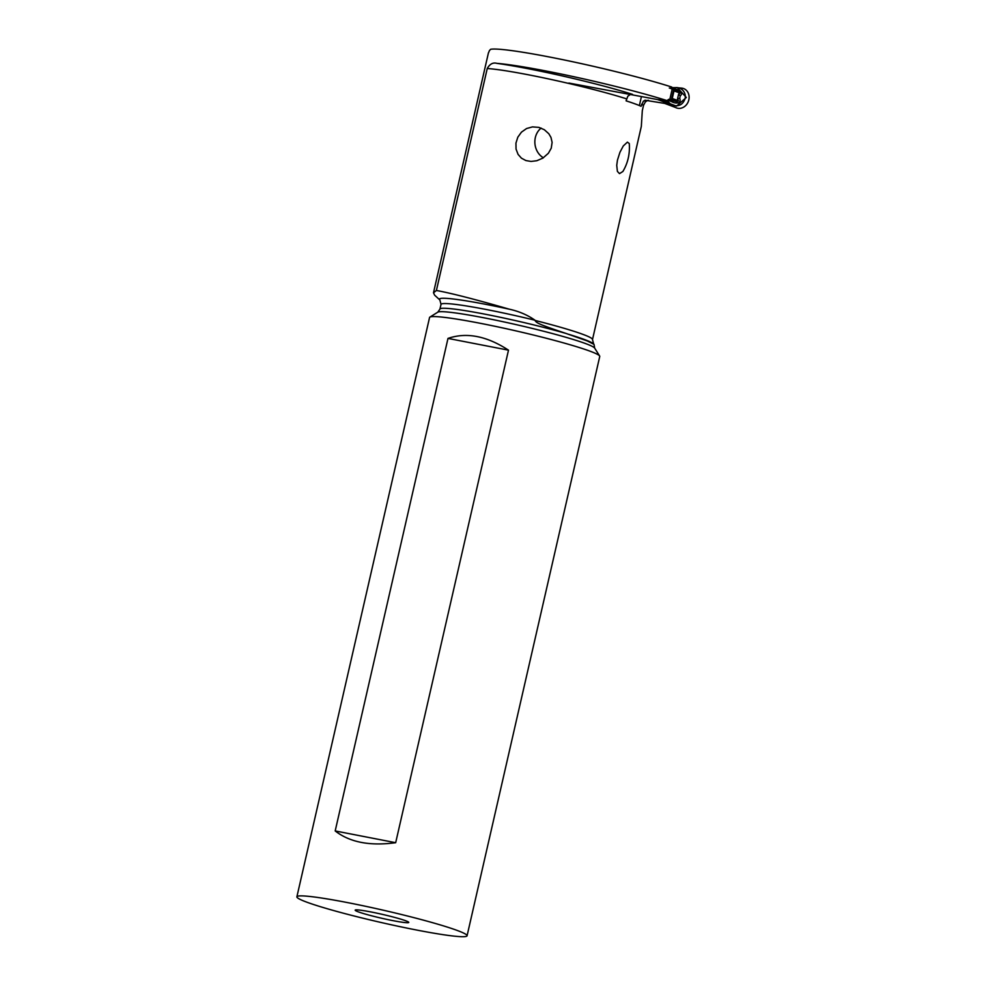 <?xml version="1.0" encoding="UTF-8"?>
<svg xmlns="http://www.w3.org/2000/svg" width="986" height="986" viewBox="0 0 986 986"><rect width="100%" height="100%" fill="white"/><g stroke="black" fill="none" stroke-linecap="round" stroke-linejoin="round"><path stroke-width="1.48" d="M664.515 100.091L665.809 101.768L659.683 99.549A6.877 5.941 110 0 1 657.6 99.574L568.873 83.058M662.875 103.123L644.893 100.202L662.875 103.123M667.14 100.658L670.233 103.727L663.048 103.099M665.809 101.768L675.484 107.474L664.86 103.468L675.484 107.474A10.316 8.911 -70 0 0 680.143 108.337A10.316 8.911 -70 0 0 689.091 98.169A10.316 8.911 -70 0 0 681.708 88.124L676.285 87.631M667.189 102.667L676.519 106.106L686.33 97.478L677.407 87.68L671.602 87.618M672.514 89.011L679.28 91.562L673.672 89.615A1.38 1.183 110 0 1 674.005 90.885L672.255 98.501L678.467 100.757L677.518 98.908L679.711 98.218C681.831 103.9 675.274 103.629 672.353 102.002L673.339 100.843L668.372 99.648M672.538 100.621L669.494 99.512L671.404 99.549A1.38 1.183 110 0 0 672.255 98.501M669.79 99.561L672.23 88.925L673.475 89.455L669.297 88.001M671.429 104.713C678.269 107.166 682.842 105.095 685.134 98.501C686.342 92.536 681.56 86.941 675.336 87.643M679.711 98.218L680.229 95.938C683.199 93.054 681.56 90.761 675.311 89.073L670.394 88.111M672.353 102.002L667.658 100.042M675.767 90.207L675.311 89.073M679.28 91.562L680.204 93.14L678.627 94.064L680.229 95.938M677.518 98.908L678.627 94.064M673.339 100.843L676.951 101.731L671.146 99.611M678.467 100.757L676.951 101.731M666.598 102.248L671.318 104.639M667.362 102.852L668.138 103.197M632.519 94.373A90.527 6.471 -167.1 0 0 496.833 63.35A105.44 7.543 12.9 0 1 546.873 71.165A105.44 7.543 12.9 0 1 668.212 100.979L668.594 99.327M671.059 88.567L671.429 86.941A105.44 7.543 -167.1 0 0 550.089 57.126A105.44 7.543 -167.1 0 0 490.621 49.3L489.376 50.668L490.621 49.3M668.212 100.979A123.04 8.8 12.9 0 1 668.52 101.077L659.967 99.487M671.429 86.941A123.04 8.8 -167.1 0 1 671.725 87.039L671.355 88.666M668.902 99.389L668.52 101.077M630.387 94.508L627.848 96.197L626.073 100.843A85.03 6.076 -167.1 0 1 638.102 105.034A85.03 6.076 -167.1 0 1 641.073 106.291L643.464 101.028L648.443 100.289M647.297 100.646L645.386 101.891L643.538 105.28A85.03 6.076 -167.1 0 0 641.529 104.282M441.025 304.378L439.867 299.978A81.801 5.842 12.9 0 1 509.343 309.21C519.006 311.317 527.559 314.99 535.004 320.228A79.053 5.657 -167.1 0 0 441.025 304.378L439.941 309.099A79.053 5.657 12.9 0 1 484.792 314.14A79.053 5.657 12.9 0 1 566.161 333.49C537.025 323.778 536.643 322.816 534.954 320.413A85.03 6.076 12.9 0 1 585.364 335.302A85.03 6.076 12.9 0 1 592.5 339.554L641.331 126.356L642.305 110.666L643.538 105.28M509.343 309.21C475.733 299.485 451.428 293.236 436.404 290.476L487.244 68.527C489.783 64.004 492.988 62.278 496.833 63.35M518.081 154.395L521.434 158.167L525.92 160.57L531.072 161.433L536.803 160.73L542.879 158.105L548.389 153.261L551.248 148.171L552.111 142.378L550.977 137.411L548.82 133.751L544.321 129.708L538.824 127.367L532.465 126.898L526.536 128.55L521.434 132.161L517.798 137.227L515.949 143.106L516.048 149.096L518.081 154.395M627.392 142.132L629.278 143.537C630.029 153.73 627.897 163.047 622.881 171.49L619.491 173.622L617.396 171.391L616.731 165.328L617.446 160.163L619.923 152.325L623.288 145.953L627.392 142.132M436.404 290.476L433.495 292.78L434.629 295.171L439.867 299.978M488.514 52.862L489.389 50.68M488.44 52.837L433.495 292.78M566.161 333.49L587.323 340.959L594.04 344.385M467.068 935.788L599.747 356.476A87.298 6.236 -167.1 0 0 599.624 355.983A87.298 6.236 -167.1 0 0 592.426 352.101A87.298 6.236 -167.1 0 0 500.666 327.488A87.298 6.236 -167.1 0 0 429.884 317.11A87.298 6.236 -167.1 0 0 429.563 317.492L296.885 896.804A87.298 6.236 12.9 0 1 364.993 906.159A87.298 6.236 12.9 0 1 459.735 931.413A87.298 6.236 12.9 0 1 467.068 935.788A87.298 6.236 12.9 0 1 398.96 926.433A87.298 6.236 12.9 0 1 304.206 901.179A87.298 6.236 12.9 0 1 296.885 896.804M406.466 921.06A27.497 1.96 -167.1 0 0 377.17 913.221A27.497 1.96 -167.1 0 0 355.206 910.09A27.497 1.96 -167.1 0 0 357.474 911.532A27.497 1.96 -167.1 0 0 387.868 919.605A27.497 1.96 -167.1 0 0 408.771 922.354A27.497 1.96 -167.1 0 0 406.466 921.06M335.191 830.939C349.722 842.29 369.886 846.21 395.682 842.697L508.493 350.166C486.751 335.967 466.588 332.048 447.989 338.408L335.191 830.939L395.682 842.697M508.493 350.166L447.989 338.408M543.397 157.772A17.181 14.753 84.2 0 1 537.863 152.399A17.181 14.753 84.2 0 1 541.129 128.106M679.921 88.136A10.316 8.911 110 0 1 689.115 97.17A10.316 8.911 110 0 1 680.143 108.337A10.316 8.911 110 0 1 675.484 107.474M664.86 103.468L663.258 103.173M667.325 103.111L657.6 99.574M673.068 89.245L672.23 88.937M673.919 87.643L675.213 87.643M680.204 93.14L674.005 90.885M673.672 89.615L671.404 99.549M641.43 96.566L639.372 105.551M626.529 98.834A85.03 6.076 -167.1 0 0 487.244 68.527M592.5 339.554L593.621 343.892A87.779 6.273 -167.1 0 0 586.756 340.404A87.779 6.273 -167.1 0 0 568.749 334.34M594.04 344.447L594.644 348.083A80.655 5.768 -167.1 0 0 587.989 344.496A80.655 5.768 -167.1 0 0 503.205 321.756A80.655 5.768 -167.1 0 0 437.809 312.168L439.941 309.099M671.602 87.581L672.316 87.606M437.809 312.168L429.884 317.11M594.644 348.083L599.624 355.983"/></g></svg>
